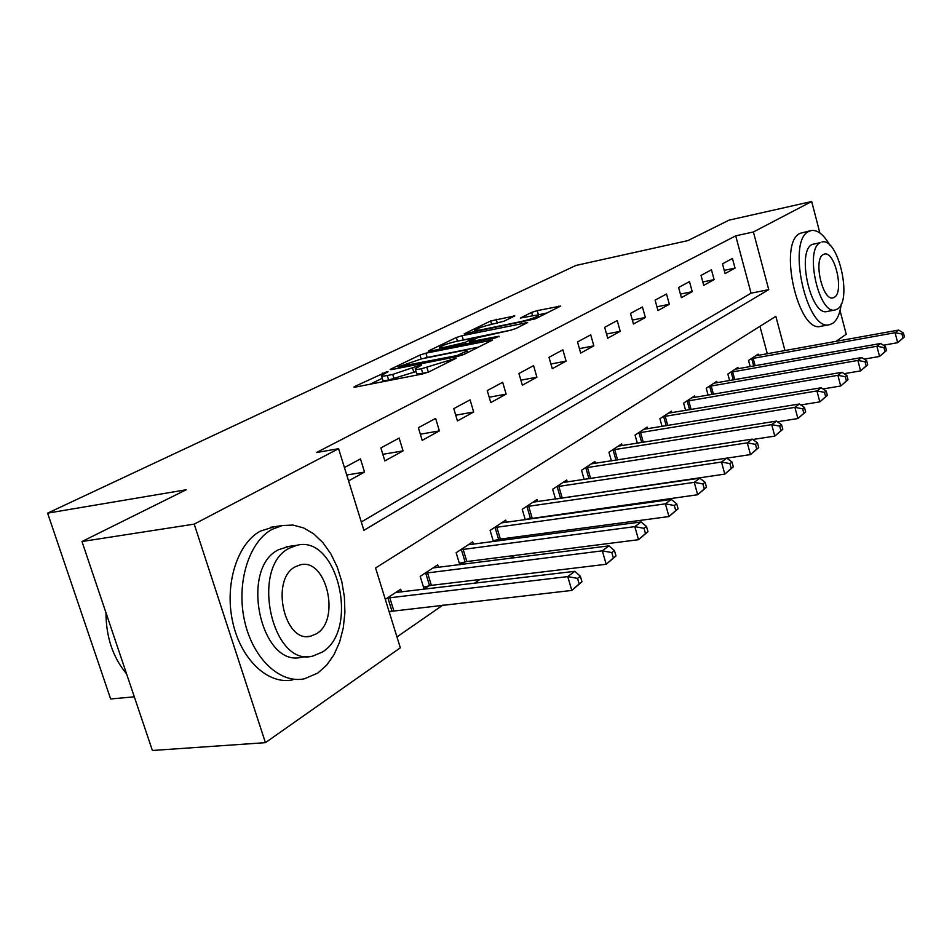 <?xml version="1.0" encoding="UTF-8"?>
<svg xmlns="http://www.w3.org/2000/svg" width="952" height="952" viewBox="0 0 952 952"><rect width="100%" height="100%" fill="white"/><g stroke="black" fill="none" stroke-linecap="round" stroke-linejoin="round"><path stroke-width="1.43" d="M386.762 371.756L354.775 386.464L353.918 387.024L355.727 387.036L422.414 373.993L428.793 371.958L456.151 358.226L421.391 368.781C416.976 369.614 414.917 369.614 415.227 368.769L421.688 365.068L420.344 365.068L392.724 374.433L387.274 375.516C383.025 376.326 381.074 376.314 381.395 375.505L388.047 371.744L386.762 371.756M514.806 315.921L490.673 320.967L464.159 333.866L535.226 318.872L560.728 306.044L537.226 310.638L531.632 312.399L520.339 318.063L533.001 315.755C536.714 315.017 538.511 314.945 538.368 315.552C535.94 317.397 530.312 319.372 521.47 321.467L479.772 330.094L474.75 330.273C477.261 328.416 482.854 326.453 491.541 324.382L504.001 321.193L514.806 315.921M784.96 350.61L775.844 316.326L375.576 567.975L400.328 647.8L265.418 742.667L152.391 750.485L81.979 541.521L186.199 489.768L47.6 513.152L575.972 265.441L687.844 240.618L729.042 220.15L811.687 201.515L819.874 232.99M81.979 541.521L194.208 524.124L338.579 448.69L363.89 530.312L768.74 289.634L753.401 231.967L811.687 201.515M361.308 521.97L751.068 293.18L735.717 235.858L316.409 452.557L338.579 448.69M735.717 235.858L753.401 231.967M425.901 353.168L419.987 355.036L390.927 369.043L390.13 369.555L391.95 369.555L457.626 356.464L463.814 354.501L492.589 340.019L425.901 353.168L427.186 357.452L423.426 358.488M428.959 350.717L456.353 337.508L462.065 335.711L527.67 322.526L515.889 328.523L510.01 330.38L477.821 337.627L469.431 341.863L498.955 336.211L495.73 337.817L430.078 351.145L428.245 351.181L428.959 350.717L429.138 351.312M348.563 480.879L364.533 472.085L360.475 458.912L344.434 467.551M384.846 460.899L403.053 450.879L399.15 438.075L380.871 447.916L384.846 460.899M422.2 440.348L439.372 430.887L435.623 418.416L418.38 427.71L422.2 440.348M457.448 420.939L473.68 412.002L470.074 399.852L453.783 408.634L457.448 420.939M490.78 402.577L506.143 394.128L502.68 382.287L487.245 390.594L490.78 402.577M522.351 385.203L536.904 377.194L533.56 365.639L518.935 373.517L522.351 385.203M552.279 368.721L566.095 361.117L562.87 349.848L548.995 357.321L552.279 368.721M580.696 353.085L593.846 345.85L590.716 334.842L577.531 341.947L580.696 353.085M607.721 338.198L620.228 331.32L617.217 320.562L604.663 327.333L607.721 338.198M633.449 324.037L645.373 317.48L642.445 306.96L630.486 313.41L633.449 324.037M657.975 310.53L669.351 304.271L666.519 294.001L655.107 300.142L657.975 310.53M681.382 297.655L692.235 291.669L689.486 281.613L678.597 287.492L681.382 297.655M703.73 285.338L714.107 279.626L711.442 269.785L701.029 275.402L703.73 285.338M725.103 273.581L735.039 268.107L732.445 258.468L722.485 263.835L725.103 273.581M396.96 636.936L443.049 604.996M474.358 583.302L479.844 579.506M510.379 558.348L514.496 555.492M544.306 534.834L547.221 532.822M576.329 512.652L578.15 511.391M606.591 491.672L607.435 491.101M767.3 353.799L759.946 326.322M389.332 612.326L391.189 611.077M401.518 592.013L400.661 589.228L385.298 599.32M438.503 567.44L437.718 564.857L420.201 576.376L424.08 589.05L428.852 585.849M460.494 564.655L464.386 562.061M459.78 564.75L456.151 552.731L472.68 541.855L473.406 544.27M495.29 541.355L497.955 539.57M493.445 541.605L490.101 530.407L505.738 520.125L506.404 522.374M528.158 519.352L529.717 518.304M525.302 519.744L522.22 509.284L537.035 499.538L537.654 501.644M555.504 499.062L552.66 489.268L566.702 480.034L567.273 482.01M584.183 479.475L581.529 470.276L594.869 461.506L595.405 463.362M611.422 460.887L608.959 452.236L621.644 443.894L622.144 445.643M637.352 443.227L635.055 435.076L647.134 427.127L647.598 428.781M662.057 426.425L659.914 418.725L671.422 411.157L671.862 412.716M685.63 410.419L683.607 403.148L694.603 395.913L695.008 397.4M708.121 395.151L706.241 388.261L716.737 381.359L717.118 382.763M729.637 380.586L727.852 374.053L737.895 367.448L738.252 368.781M750.212 366.651L748.534 360.451L758.149 354.132L758.494 355.393M47.6 513.152L110.646 698.97L134.303 696.828M265.418 742.667L194.208 524.124M840.045 310.566L846.209 334.247L836.082 341.375M751.068 293.18L768.74 289.634M364.533 472.085L346.742 475.012M403.053 450.879L382.835 454.318M439.372 430.887L420.344 434.207M473.68 412.002L455.746 415.203M506.143 394.128L489.209 397.222M536.904 377.194L520.887 380.181M566.095 361.117L550.922 364.009M593.846 345.85L579.435 348.634M620.228 331.32L606.543 334.009M645.373 317.48L632.354 320.074M669.351 304.271L656.939 306.794M692.235 291.669L680.406 294.097M714.107 279.626L702.814 281.97M735.039 268.107L724.246 270.368M381.538 375.969L382.752 379.955C382.43 380.776 384.382 380.788 388.63 379.991L387.274 375.516M416.06 371.554L388.63 379.991M415.37 369.233L416.583 373.279C416.274 374.136 418.333 374.136 422.748 373.315L421.391 368.781M428.162 372.256L422.748 373.315M382.24 378.289L369.971 384.251M478.606 347.111L427.186 357.452M398.662 366.71L456.96 355.572L467.027 350.919C467.289 350.098 465.171 350.122 460.697 350.99L421.581 358.856L398.662 366.71M511.736 329.963L461.625 340.28M456.853 341.256C447.892 343.386 442.085 345.433 439.407 347.42L444.382 347.313L465.088 342.434L473.489 338.198L456.853 341.256M547.091 312.958L536.726 315.172M581.981 581.791L580.375 576.269L577.555 578.388L579.161 583.933L581.981 581.791L571.795 590.43L567.749 576.591L574.841 571.307L395.675 592.501M389.094 611.577L571.795 590.43L579.161 583.933M387.166 598.094L567.749 576.591L577.555 578.388M574.841 571.307L580.375 576.269M616.003 555.956L614.457 550.589L611.815 552.577L613.362 557.967L616.003 555.956L606.198 564.274L602.318 550.827L608.982 545.865L433.017 567.939M423.497 587.134L431.375 585.349L606.198 564.274L613.362 557.967M424.997 573.223L602.318 550.827L611.815 552.577M608.982 545.865L614.457 550.589M647.979 531.668L646.491 526.456L644.004 528.324L645.492 533.56L647.979 531.668L638.53 539.701L634.806 526.623L641.065 521.958L468.241 544.782M459.328 563.263L466.849 561.561L638.53 539.701L645.492 533.56M460.673 549.756L634.806 526.623L644.004 528.324M641.065 521.958L646.491 526.456M678.086 508.808L676.67 503.727L674.313 505.5L675.741 510.581L678.086 508.808L668.97 516.555L665.388 503.846L671.291 499.443L501.537 522.886M493.184 540.724L500.359 539.082L668.97 516.555L675.741 510.581M494.385 527.587L665.388 503.846L674.313 505.5M671.291 499.443L676.67 503.727M706.491 487.234L705.123 482.283L702.909 483.961L704.278 488.911L706.491 487.234L697.673 494.731L694.234 482.355L699.815 478.202L533.049 502.156M525.207 519.399L697.673 494.731L704.278 488.911M526.278 506.619L694.234 482.355L702.909 483.961M699.815 478.202L705.123 482.283M105.969 612.731C106.077 637.114 112.943 657.499 126.568 673.861M272.046 529.371C249.031 541.747 236.096 582.767 244.497 620.573C252.661 658.475 280.066 684.119 304.485 678.764L317.825 673.028L326.655 665.162L334.009 654.678L339.626 642.053L343.291 627.832L344.898 612.6L344.398 596.975L341.804 581.577L337.222 566.999L330.844 553.838L322.895 542.628L313.684 533.846L303.569 527.896L292.954 525.064L282.292 525.54L272.046 529.371M274.343 526.73L260.42 531.097C237.31 543.449 224.303 584.302 232.681 621.942C240.808 659.665 268.274 685.19 292.776 679.835M308.091 656.487L302.2 657.07C261.217 669.03 238.916 568.689 278.531 549.721L289.218 546.365M289.313 548.197C249.852 567.213 272.212 667.971 313.041 655.987L322.312 652.061C359.832 629.891 337.472 534.584 296.976 545.258L289.313 548.197M316.492 633.746C340.899 619.812 326.465 557.789 300.356 564.81L295.227 566.809C270.023 579.447 284.446 643.731 310.709 636.162L316.492 633.746M829.835 245.176C823.694 234.537 817.482 229.658 811.199 230.539L808.795 231.443C786.4 240.82 806.998 332.367 829.62 324.656L832.774 323.299C837.141 320.134 839.973 313.684 841.27 303.985M811.199 230.539L800.144 233.311C777.594 242.712 798.181 333.997 820.957 326.274L829.62 324.656M835.249 309.935L827.24 311.459C810.961 316.909 796.169 251.411 812.175 244.402L820.172 242.7C804.273 249.71 819.077 315.362 835.249 309.935L837.427 309.019C852.718 300.689 838.141 237.119 821.969 242.01M834.368 297.286C844.293 292.062 834.88 250.864 824.456 254.077L823.254 254.553C813.079 259.218 822.587 301.284 833.012 297.857L834.368 297.286M733.326 466.849L732.017 462.029L729.91 463.612L731.231 468.443L733.326 466.849L724.805 474.108L721.485 462.041L726.757 458.114L562.929 482.509M556.801 498.872L724.805 474.108L731.231 468.443M556.503 486.734L721.485 462.041L729.91 463.612M726.757 458.114L732.017 462.029M758.732 447.559L757.459 442.87L755.471 444.358L756.745 449.07L758.732 447.559L750.473 454.592L747.272 442.835L752.27 439.11L591.287 463.862M726.793 458.138L750.473 454.592L756.745 449.07M585.183 467.872L747.272 442.835L755.471 444.358M752.27 439.11L757.459 442.87M782.806 429.281L781.568 424.699L779.688 426.115L780.926 430.709L782.806 429.281L774.797 436.099L771.715 424.628L776.451 421.105L618.241 446.143M752.794 439.491L774.797 436.099L780.926 430.709M612.433 449.951L771.715 424.628L779.688 426.115M776.451 421.105L781.568 424.699M805.642 411.93L804.464 407.456L802.667 408.813L803.857 413.287L805.642 411.93L797.883 418.547L794.896 407.349L799.394 404.005L643.885 429.269M777.427 421.795L797.883 418.547L803.857 413.287M638.364 432.91L794.896 407.349L802.667 408.813M799.394 404.005L804.464 407.456M827.359 395.437L826.205 391.082L824.503 392.355L825.658 396.734L827.359 395.437L819.827 401.863L816.935 390.939L821.207 387.75L668.328 413.192M800.811 404.969L819.827 401.863L825.658 396.734M663.056 416.667L816.935 390.939L824.503 392.355M821.207 387.75L826.205 391.082M848.018 379.753L846.899 375.481L845.281 376.706L846.399 380.978L848.018 379.753L840.699 386L837.903 375.314L841.973 372.28L691.652 397.865M823.016 388.952L840.699 386L846.399 380.978M686.618 401.173L837.903 375.314L845.281 376.706M841.973 372.28L846.899 375.481M867.7 364.806L866.617 360.63L865.082 361.796L866.165 365.973L867.7 364.806L860.584 370.887L857.871 360.439L861.75 357.547L713.917 383.216M844.126 373.684L860.584 370.887L866.165 365.973M709.109 386.381L857.871 360.439L865.082 361.796M861.75 357.547L866.617 360.63M886.479 350.55L885.431 346.468L883.956 347.575L885.003 351.669L886.479 350.55L879.541 356.464L876.911 346.254L880.612 343.493L735.194 369.221M864.237 359.13L879.541 356.464L885.003 351.669M730.601 372.244L876.911 346.254L883.956 347.575M880.612 343.493L885.431 346.468M904.4 336.937L903.388 332.938L901.972 333.997L902.996 337.996L904.4 336.937L897.653 342.696L895.094 332.7L898.628 330.07L755.567 355.834M883.408 345.219L897.653 342.696L902.996 337.996M751.164 358.725L895.094 332.7L901.972 333.997M898.628 330.07L903.388 332.938M382.871 374.374L382.49 373.113M450.808 360.987L450.403 359.618M416.44 367.793L416.036 366.437M394.08 378.932L392.724 374.433M413.906 372.625L412.561 368.138M428.329 372.184L426.972 367.674M447.392 362.688L446.976 361.308M354.989 387.166L354.775 386.464M490.851 341.006L490.577 340.054M391.117 369.697L390.927 369.043M421.165 358.94L419.987 355.036M399.685 368.007L399.4 367.067M457.246 356.536L456.96 355.572M461.613 355.37L461.268 354.203M465.195 353.811L464.79 352.454M457.424 341.149L456.353 337.508M463.303 339.876L462.065 335.711M525.909 323.525L525.647 322.597M471.621 342.708L471.359 341.827M499.134 336.829L498.955 336.211M444.643 348.194L444.382 347.313M459.459 345.183L459.197 344.303M465.54 343.946L465.088 342.434M473.203 339.888L472.835 338.638M480.01 330.915L479.772 330.094M521.72 322.3L521.47 321.467M532.632 315.838L531.632 312.399M538.415 314.755L537.226 310.638M558.955 307.032L558.693 306.139M491.672 324.358L490.673 320.967M497.36 323.168L496.218 319.229M513.723 316.445L513.473 315.612M391.903 610.91L387.88 597.927M393.759 610.577L389.737 597.582M429.554 585.682L425.687 573.056M431.375 585.349L427.507 572.711M465.064 561.894L461.351 549.59M466.849 561.561L463.136 549.256M498.61 539.415L495.04 527.432M500.359 539.082L496.789 527.087M530.359 518.15L526.92 506.452M532.073 517.817L528.634 506.119M560.442 497.991L557.134 486.579M562.12 497.658L558.8 486.246M588.967 478.761L585.789 467.729M590.633 478.511L587.443 467.396M615.992 460.185L613.028 449.808M617.622 459.923L614.647 449.475M641.707 442.537L638.947 432.755M643.302 442.275L640.529 432.422M666.21 425.746L663.639 416.512M667.78 425.484L665.186 416.191M689.593 409.753L687.177 401.03M691.128 409.503L688.701 400.709M711.929 394.509L709.657 386.238M713.441 394.247L711.156 385.917M733.266 379.943L731.148 372.113M734.754 379.693L732.612 371.792M753.698 366.032L751.699 358.583M755.162 365.77L753.139 358.273M398.471 368.245L398.15 367.163M467.539 352.633L467.027 350.919M469.788 343.089L469.467 341.982M439.919 349.146L439.503 347.742M473.894 339.555L473.489 338.198M475.238 331.903L474.846 330.558M538.808 317.087L538.368 315.552M307.734 636.471L310.709 636.162M286.219 546.781L296.976 545.258M282.292 525.54L270.701 527.277"/></g></svg>
